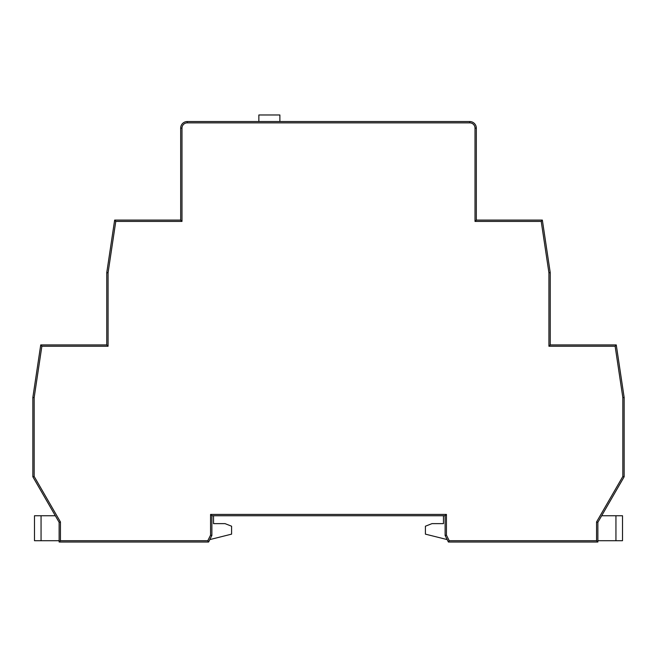 <?xml version="1.0" encoding="UTF-8"?>
<svg xmlns="http://www.w3.org/2000/svg" width="657" height="657" viewBox="0 0 657 657"><rect width="100%" height="100%" fill="white"/><g stroke="black" fill="none" stroke-linecap="round" stroke-linejoin="round"><path stroke-width="0.99" d="M258.858 114.975L258.858 121.545L258.858 114.975L279.882 114.975L279.882 121.545M469.755 122.859L469.755 121.545A6.57 6.57 0 0 1 476.325 128.115A6.57 6.57 0 0 0 469.755 121.545L187.245 121.545L187.245 122.859L469.755 122.859A5.256 5.256 0 0 1 475.011 128.115L476.325 128.115L476.325 220.095L475.011 221.409L475.011 128.115L475.011 221.409L541.22 221.409L548.923 272.754L548.923 346.239L615.133 346.239L622.836 397.584L622.836 476.448L596.556 521.962L596.556 540.711L449.216 540.711L446.432 535.143L446.432 514.431L210.569 514.431L210.569 535.143L207.784 540.711L60.444 540.711L60.444 521.962L34.164 476.448L34.164 397.584L41.867 346.239L108.076 346.239L108.076 272.754L115.78 221.409L181.989 221.409L181.989 128.115A5.256 5.256 0 0 1 187.245 122.859M181.989 128.115L180.675 128.115A6.57 6.57 0 0 1 187.245 121.545A6.57 6.57 0 0 0 180.675 128.115L180.675 220.095L114.647 220.095L106.763 272.655L106.763 344.925L40.734 344.925L32.85 397.485L32.85 476.793L32.85 397.485L40.734 344.925L41.867 346.239M622.508 540.711L622.508 515.745L622.508 540.711L597.87 540.711L597.87 542.025L597.87 522.315L624.15 476.793L624.15 397.485L616.266 344.925L624.15 397.485L622.836 397.584M34.492 540.711L34.492 515.745L34.492 540.711L59.13 540.711L59.13 542.025L208.597 542.025L211.883 535.455L209.821 539.586L231.593 534.141L231.593 526.208L225.023 523.629L213.525 523.629L213.525 515.745M443.475 515.745L443.475 523.629L431.978 523.629L425.408 526.208L425.408 534.141L447.179 539.586M622.508 515.745L601.664 515.745M55.336 515.745L34.492 515.745M210.569 535.143L211.883 535.455L211.883 515.745L445.118 515.745L445.118 535.455L448.403 542.025L597.87 542.025L596.556 540.711M615.133 346.239L616.266 344.925L550.238 344.925L550.238 272.655L542.354 220.095L476.325 220.095M34.164 476.448L32.85 476.793L59.13 522.315L59.13 542.025L60.444 540.711M542.354 220.095L541.22 221.409M550.238 272.655L548.923 272.754M550.238 344.925L548.923 346.239M624.15 476.793L622.836 476.448M597.87 522.315L596.556 521.962M448.403 542.025L449.216 540.711M445.118 535.455L446.432 535.143M445.118 515.745L446.432 514.431M211.883 515.745L210.569 514.431M208.597 542.025L207.784 540.711M59.13 522.315L60.444 521.962M32.85 397.485L34.164 397.584M106.763 344.925L108.076 346.239M106.763 272.655L108.076 272.754M114.647 220.095L115.78 221.409M180.675 220.095L181.989 221.409M615.938 540.711L615.938 515.745M41.062 515.745L41.062 540.711"/></g></svg>
